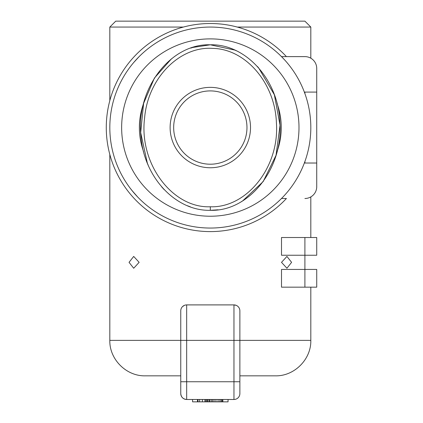 <?xml version="1.0" encoding="UTF-8"?>
<svg xmlns="http://www.w3.org/2000/svg" width="423" height="423" viewBox="0 0 423 423"><rect width="100%" height="100%" fill="white"/><g stroke="black" fill="none" stroke-linecap="round" stroke-linejoin="round"><path stroke-width="0.63" d="M310.815 127.556A100.494 100.494 0 0 1 210.316 228.05A100.494 100.494 0 0 1 109.821 127.556A100.494 100.494 0 0 1 210.316 27.061A100.494 100.494 0 0 1 310.815 127.556M129.353 68.024L130.184 66.913M288.893 64.909L290.4 66.845M288.793 64.782L286.937 62.53M131.796 190.276L137.681 197.007M310.815 340.372C311.302 359.323 294.297 376.327 275.347 375.841L239.873 375.841L239.873 310.815A5.911 5.911 0 0 0 233.961 304.904L233.961 381.752L239.873 381.752L239.873 393.575L239.873 340.372L310.815 340.372L310.815 287.169M184.396 305.358L182.461 306.664L184.396 305.358M239.873 310.815A5.911 5.911 0 0 0 233.961 304.904L186.67 304.904A5.911 5.911 0 0 0 180.758 310.815L180.758 340.372L109.821 340.372L109.821 154.49M310.815 237.509L310.815 196.912M139.135 262.339L133.694 268.251L129.047 262.339L133.694 256.428L139.135 262.339M291.59 262.339L286.937 268.251L281.501 262.339L286.937 256.428L291.59 262.339M109.821 100.621L109.821 27.061L115.733 21.15L304.904 21.15L310.815 27.061L237.25 27.061M109.821 27.061L183.381 27.061M143.55 103.587A70.937 70.937 0 0 0 143.55 151.524M277.081 151.529A70.937 70.937 0 0 0 277.086 103.587M298.992 127.556A88.671 88.671 0 0 1 210.316 216.227A88.671 88.671 0 0 1 121.644 127.556A88.671 88.671 0 0 1 210.316 38.884A88.671 88.671 0 0 1 298.992 127.556M246.969 127.556A36.653 36.653 0 0 1 210.316 164.209A36.653 36.653 0 0 1 173.668 127.556A36.653 36.653 0 0 1 210.316 90.908A36.653 36.653 0 0 1 246.969 127.556M170.12 127.556A40.196 40.196 0 0 0 210.316 167.757A40.196 40.196 0 0 0 250.516 127.556A40.196 40.196 0 0 0 210.316 87.36A40.196 40.196 0 0 0 170.12 127.556M190.731 48.127L192.825 47.439L210.316 44.796C170.469 43.395 135.762 88.899 140.912 135.804C143.614 176.92 175.566 211.225 210.316 210.316C249.136 211.611 283.368 168.481 279.947 122.585C278.641 80.19 246.064 43.802 210.316 44.796L234.823 50.073L236.314 50.76M190.398 206.868L187.421 205.731M164.135 189.583L161.612 186.802M148.246 165.319L147.352 163.167L140.69 132.595L143.609 103.365L154.421 78.049L171.495 58.797M257.358 66.448L258.601 67.828L274.368 94.778L280.047 125.261L276.034 155.31L263.154 181.594L242.649 200.893L241.105 201.824M218.141 209.797L210.316 210.316L210.316 206.773C172.505 208.322 138.744 163.796 144.603 117.932C147.987 77.832 179.881 45.996 212.716 48.396C245.34 48.851 275.093 82.845 276.404 122.765C279.672 167.154 246.651 208.137 210.316 206.773M197.499 399.486L197.499 401.85L228.05 401.85L228.05 399.486M198.027 399.486L198.027 401.85M199.645 399.486L199.645 401.85M202.368 399.486L202.368 401.85M204.933 399.486L204.933 401.85M205.927 399.486L205.927 401.85M206.942 399.486L206.942 401.85M207.767 399.486L207.767 401.85M209.015 399.486L209.015 401.85M209.808 399.486L209.808 401.85M211.241 399.486L211.241 401.85M212.579 399.486L212.579 401.85M214.049 399.486L214.049 401.85M215.952 399.486L215.952 401.85M218.056 399.486L218.056 401.85M219.875 399.486L219.875 401.85M221.176 399.486L221.176 401.85M222.128 399.486L222.128 401.85M222.868 399.486L222.868 401.85M192.581 399.486L192.581 401.85L197.499 401.85M233.961 304.904L236.24 305.358M239.873 393.575A5.911 5.911 0 0 1 233.961 399.486L186.67 399.486A5.911 5.911 0 0 1 180.758 393.575L180.758 375.841L145.29 375.841C126.334 376.327 109.335 359.323 109.821 340.372M180.758 310.815A5.911 5.911 0 0 1 186.67 304.904L186.67 340.372L180.758 340.372L180.758 393.575C181.118 397.16 183.09 399.127 186.67 399.486L186.67 340.372L239.873 340.372M284.864 60.161L281.501 56.619L304.904 56.619L286.429 56.619A104.042 104.042 0 0 0 137.618 53.129A104.042 104.042 0 0 0 137.618 201.983A104.042 104.042 0 0 0 286.429 198.493L281.501 198.493M304.904 93.599L304.904 92.087L316.727 92.087L316.727 68.441A11.823 11.823 0 0 0 304.904 56.619M316.727 92.087L316.727 163.024L304.904 163.024L304.904 161.517M304.904 287.169L304.904 269.435L281.501 269.435L281.501 287.169L316.727 287.169L316.727 269.435L304.904 269.435L304.904 255.243L316.727 255.243L316.727 237.509L304.904 237.509L304.904 255.243L281.501 255.243L281.501 237.509L304.904 237.509M316.727 237.509L316.727 255.243M316.727 68.441L316.727 186.67A11.823 11.823 0 0 1 304.904 198.493M316.727 269.435L316.727 287.169M139.135 56.619L133.694 62.53M288.893 190.207L290.4 188.272M129.353 187.093L130.147 188.156M130.236 188.272L133.694 192.581M177.803 375.841L180.758 375.841M180.758 381.752L233.961 381.752L233.961 399.486M310.815 58.205L310.815 27.061"/></g></svg>
